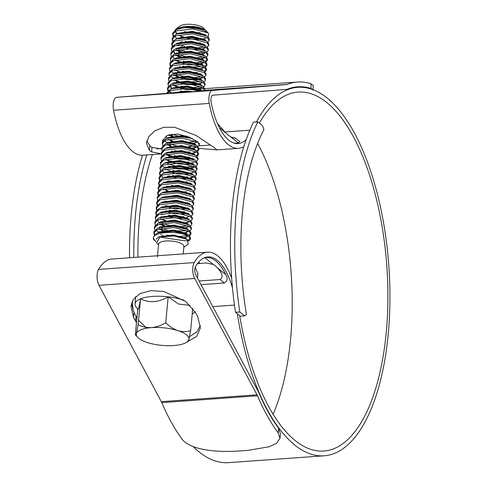 <?xml version="1.0" encoding="UTF-8"?>
<svg xmlns="http://www.w3.org/2000/svg" width="487" height="487" viewBox="0 0 487 487"><rect width="100%" height="100%" fill="white"/><g stroke="black" fill="none" stroke-linecap="round" stroke-linejoin="round"><path stroke-width="0.73" d="M257.781 121.841A189.473 80.075 85.9 0 0 239.805 312.003L244.571 315.868L246.459 314.687A175.18 74.036 -94.1 0 1 263.954 129.56L262.548 125.707L257.781 121.841L253.477 122.152A189.473 80.075 85.9 0 0 235.501 312.313L239.805 312.003M235.501 312.313L240.268 316.173L244.571 315.868M240.268 316.173L239.787 316.209M137.888 257.209A179.947 76.045 -94.1 0 1 152.376 154.513M142.496 155.219A189.473 80.075 85.9 0 0 129.524 257.769M132.178 301.471A189.473 80.075 85.9 0 0 133.377 311.315M146.8 154.915A189.473 80.075 85.9 0 0 133.828 257.459M137.346 308.423A189.473 80.075 85.9 0 0 137.638 310.694M186.551 334.867A26.462 8.827 -174.6 0 0 177.81 330.612A26.462 8.827 -174.6 0 0 151.56 327.611A26.462 8.827 -174.6 0 0 136.378 333.583A26.462 8.827 -174.6 0 0 137.693 337.363A26.462 8.827 -174.6 0 0 147.445 342.556A26.462 8.827 -174.6 0 0 173.695 345.557A26.462 8.827 -174.6 0 0 186.971 342.026A26.462 8.827 -174.6 0 0 188.877 339.585A26.462 8.827 -174.6 0 0 186.551 334.867M187.872 340.723C188.067 341.576 188.408 341.198 188.877 339.585L190.612 330.764C186.515 331.921 182.248 331.872 177.81 330.612C173.457 329.066 169.427 326.454 165.732 322.778C161.173 325.499 156.449 327.106 151.56 327.611C146.69 327.806 142.204 326.856 138.113 324.756L136.378 333.583C135.91 335.184 135.575 335.567 135.368 334.721L137.809 308.916M137.991 309.111L136.652 307.687A30.553 10.197 5.4 0 1 135.027 303.906A30.553 10.197 5.4 0 1 140.566 298.799A30.553 10.197 5.4 0 1 168.185 296.82A30.553 10.197 5.4 0 1 184.013 300.229M157.398 256.941L158.61 244.103A12.705 4.237 5.4 0 1 168.733 240.919A12.705 4.237 5.4 0 1 182.741 244.48A12.705 4.237 5.4 0 1 183.903 246.495L183.197 253.922M183.83 247.268L188.159 244.121L187.428 239.738L186.46 239.147L173.774 235.945L159.925 237.023L156.644 242.861L158.537 244.876M175.016 30.231L176.324 28.727L180.05 26.012A12.705 4.237 5.4 0 1 191.482 24.35A12.705 4.237 5.4 0 1 203.219 27.802A12.705 4.237 5.4 0 1 203.706 28.252L208.631 33.493L208.272 37.14M176.324 28.727L184.007 26.377L194.983 26.584C199.049 27.26 202.239 28.283 204.564 29.646C199.67 27.546 192.645 26.931 183.471 27.808L176.099 29.664L172.696 33.219L173.074 36.385M172.581 34.461L175.984 30.906L192.803 28.879L207.967 32.891A18.524 6.179 -174.6 0 0 183.471 27.808M190.447 239.117L190.563 237.875L188.834 235.3L187.805 234.661L173.67 231.288L158.64 232.622L156.851 233.316L153.448 236.871L153.332 238.094A18.524 6.179 5.4 0 1 153.35 237.942C153.405 230.984 181.858 230.887 188.719 236.542L190.447 239.117L188.822 241.035M154.318 240.383A18.524 6.179 5.4 0 1 153.332 238.094M172.715 33.853L173.67 35.819M207.888 42.18L209.227 40.433L209.343 39.191L207.614 36.616L206.585 35.977L192.456 32.605L177.426 33.938L175.63 34.632L172.228 38.187L172.605 41.352M172.24 38.814L173.202 40.786M209.227 40.433L207.499 37.858L192.335 33.846L175.515 35.874L172.112 39.429M207.419 47.148L208.759 45.401L208.874 44.159L207.145 41.584L206.117 40.945L191.988 37.572L176.951 38.905L175.162 39.599L171.759 43.154L172.136 46.32M171.771 43.781L172.733 45.754M208.759 45.401L207.03 42.826L191.866 38.814L175.046 40.841L171.643 44.396M206.951 52.115L208.29 50.368L208.406 49.126L206.677 46.551L205.648 45.912L191.513 42.533L176.483 43.873L174.693 44.567L171.29 48.122L171.661 51.287M208.29 50.368L206.561 47.793L191.397 43.775L174.571 45.808L171.168 49.364M206.482 57.082L207.821 55.335L207.937 54.094L206.208 51.512L205.179 50.873L191.044 47.501L176.014 48.84L174.224 49.534L170.821 53.089L171.193 56.255M207.821 55.335L206.086 52.754L190.928 48.743L174.102 50.776L170.7 54.331M206.007 62.05L207.352 60.303L207.468 59.061L205.739 56.48L204.71 55.841L190.575 52.468L175.545 53.807L173.756 54.501L170.347 58.056L170.724 61.222M207.352 60.303L205.617 57.722L190.46 53.71L173.634 55.737L170.231 59.298M205.538 67.017L206.878 65.27L206.999 64.028L205.264 61.447L204.236 60.808L190.107 57.436L175.077 58.775L173.281 59.463L169.878 63.024L170.255 66.189M169.896 63.651L170.852 65.617M206.878 65.27L205.149 62.689L189.991 58.677L173.165 60.705L169.762 64.266M205.07 71.985L206.409 70.238L206.531 68.996L204.796 66.415L203.767 65.775L189.638 62.403L174.608 63.742L172.812 64.43L169.409 67.991L169.786 71.157M206.409 70.238L204.68 67.656L189.522 63.645L172.696 65.672L169.293 69.233M204.601 76.952L205.94 75.205L206.056 73.963L204.327 71.382L203.298 70.743L189.169 67.37L174.139 68.71L172.343 69.398L168.94 72.959L169.318 76.124M205.94 75.205L204.211 72.624L189.047 68.612L172.228 70.639L168.825 74.201M204.132 81.919L205.471 80.172L205.587 78.931L203.858 76.349L202.829 75.71L188.7 72.338L173.67 73.677L171.874 74.365L168.472 77.926L168.849 81.092M205.471 80.172L203.743 77.591L188.579 73.58L171.759 75.607L168.356 79.168M203.663 86.887L205.003 85.14L205.118 83.898L203.389 81.317L202.361 80.678L188.226 77.305L173.195 78.644L171.406 79.332L168.003 82.893L168.38 86.059M205.003 85.14L203.274 82.559L188.11 78.547L171.29 80.574L167.887 84.135M204.205 90.947L204.65 88.865L202.921 86.284L201.892 85.645L187.757 82.273L172.727 83.612L170.937 84.3L167.534 87.861L167.905 91.026M167.546 88.488L168.508 90.454M204.534 90.107L202.799 87.526L187.641 83.514L170.815 85.542L167.412 89.103M168.386 91.696L169.074 92.408M202.227 91.099L187.288 87.24L172.258 88.579L170.468 89.267L167.065 92.828L166.98 93.674M200.084 91.258L187.172 88.482L170.347 90.509L167.017 93.668M187.02 92.22L172.745 93.26M162.786 139.678L163.212 140.694M192.42 138.582L182.595 136.914L167.565 138.247L165.769 138.941L162.366 142.496L162.743 145.662M198.026 146.49L199.366 144.742L197.637 142.167L182.479 138.15L165.653 140.183L162.25 143.738M197.558 151.457L198.897 149.71L199.019 148.468L197.284 145.887L196.255 145.248L182.126 141.875L167.096 143.215L165.3 143.909L161.897 147.464L162.274 150.629M198.897 149.71L197.168 147.129L182.01 143.117L165.184 145.15L161.781 148.705M197.089 156.424L198.428 154.677L198.544 153.435L196.815 150.854L195.786 150.215L181.657 146.843L166.627 148.182L164.831 148.876L161.428 152.431L161.806 155.596M198.428 154.677L196.699 152.096L181.535 148.085L164.716 150.118L161.313 153.673M196.62 161.392L197.959 159.645L198.075 158.403L196.346 155.822L195.317 155.183L181.188 151.81L166.152 153.149L164.363 153.837L160.96 157.398L161.337 160.564M197.959 159.645L196.231 157.064L181.067 153.052L164.247 155.079L160.844 158.64M196.151 166.359L197.491 164.612L197.606 163.37L195.877 160.789L194.849 160.15L180.714 156.777L165.683 158.117L163.894 158.805L160.491 162.366L160.862 165.531M197.491 164.612L195.762 162.031L180.598 158.019L163.778 160.046L160.369 163.608M195.683 171.327L197.022 169.579L197.138 168.338L195.409 165.757L194.38 165.117L180.245 161.745L165.215 163.084L163.425 163.772L160.022 167.333L160.393 170.499M197.022 169.579L195.287 166.998L180.129 162.987L163.303 165.014L159.9 168.575M195.208 176.294L196.553 174.547L196.669 173.305L194.94 170.724L193.911 170.085L179.776 166.712L164.746 168.052L162.956 168.739L159.553 172.301L159.925 175.466M159.566 172.928L160.521 174.894M196.553 174.547L194.818 171.966L179.66 167.954L162.835 169.981L159.432 173.542M194.739 181.261L196.078 179.514L196.2 178.272L194.465 175.691L193.436 175.052L179.307 171.68L164.277 173.019L162.481 173.707L159.079 177.268L159.456 180.433M159.097 177.895L160.053 179.861M196.078 179.514L194.35 176.933L179.192 172.922L162.366 174.949L158.963 178.51M194.27 186.229L195.61 184.482L195.731 183.24L193.996 180.659L192.968 180.02L178.839 176.647L163.809 177.986L162.013 178.674L158.61 182.235L158.987 185.401M158.628 182.862L159.584 184.829M195.61 184.482L193.881 181.901L178.723 177.889L161.897 179.916L158.494 183.477M193.802 191.196L195.141 189.449L195.257 188.207L193.528 185.626L192.499 184.987L178.37 181.614L163.34 182.954L161.544 183.642L158.141 187.203L158.518 190.368M158.153 187.83L159.115 189.796M195.141 189.449L193.412 186.868L178.248 182.856L161.428 184.883L158.025 188.445M193.333 196.164L194.672 194.41L194.788 193.169L193.059 190.594L192.03 189.954L177.901 186.582L162.871 187.921L161.075 188.609L157.672 192.17L158.05 195.336M157.685 192.797L158.646 194.763M194.672 194.41L192.943 191.835L177.779 187.824L160.96 189.851L157.557 193.412M192.864 201.131L194.203 199.378L194.319 198.136L192.59 195.561L191.561 194.922L177.426 191.549L162.396 192.889L160.607 193.576L157.204 197.138L157.581 200.303M194.203 199.378L192.475 196.803L177.311 192.791L160.491 194.818L157.088 198.379M192.395 206.098L193.735 204.345L193.85 203.103L192.122 200.528L191.093 199.889L176.958 196.517L161.928 197.856L160.138 198.544L156.735 202.105L157.106 205.27M156.747 202.732L157.709 204.698M193.735 204.345L192 201.77L176.842 197.759L160.016 199.786L156.613 203.347M191.927 211.066L193.266 209.313L193.382 208.071L191.653 205.496L190.624 204.857L176.489 201.484L161.459 202.823L159.669 203.511L156.266 207.072L156.637 210.238M156.278 207.699L157.234 209.666M193.266 209.313L191.531 206.738L176.373 202.726L159.547 204.753L156.144 208.314M191.452 216.033L192.797 214.28L192.913 213.038L191.184 210.463L190.155 209.824L176.02 206.451L160.99 207.791L159.194 208.479L155.791 212.04L156.169 215.205M155.81 212.667L156.765 214.633M192.797 214.28L191.062 211.705L175.904 207.693L159.079 209.72L155.676 213.282M190.983 221.001L192.322 219.247L192.444 218.006L190.709 215.431L189.68 214.791L175.551 211.419L160.521 212.752L158.725 213.446L155.323 217.001L155.7 220.173M192.322 219.247L190.594 216.672L175.436 212.661L158.61 214.688L155.207 218.243M190.514 225.968L191.854 224.215L191.975 222.973L190.24 220.398L189.212 219.759L175.083 216.386L160.053 217.719L158.257 218.413L154.854 221.969L155.231 225.14M191.854 224.215L190.125 221.64L174.967 217.628L158.141 219.655L154.738 223.21M190.046 230.935L191.385 229.182L191.501 227.94L189.772 225.365L188.743 224.726L174.614 221.354L159.584 222.687L157.788 223.381L154.385 226.936L154.763 230.101M191.385 229.182L189.656 226.607L174.492 222.596L157.672 224.623L154.269 228.178M189.577 235.897L190.916 234.15L191.032 232.908L189.303 230.333L188.274 229.694L174.145 226.321L159.115 227.654L157.319 228.348L153.916 231.903L154.294 235.069M153.929 232.53L154.89 234.503M190.916 234.15L189.187 231.575L174.023 227.563L157.204 229.59L153.801 233.145M177.158 38.449L177.621 38.692M185.042 41.34L187.276 41.833M198.13 42.862L200.285 42.789M181.955 41.742L183.282 42.144M200.595 44L202.866 43.757M176.69 43.416L177.152 43.66M178.875 44.457L184.573 46.308M197.661 47.829L205.112 46.929M181.487 46.709L182.814 47.111M200.127 48.968L202.397 48.724M176.221 48.383L176.684 48.627M178.4 49.424L186.338 51.768M197.192 52.797L204.643 51.896M176.696 49.844L178.151 50.751L176.562 49.881L182.345 52.079M199.658 53.935L204.911 53.022M175.746 53.351L176.215 53.594M177.932 54.392L185.87 56.736M196.724 57.764L204.175 56.863M176.111 54.842L181.876 57.046M199.189 58.903L204.461 57.983L202.111 58.744M183.167 61.21L185.401 61.703M196.249 62.732L203.706 61.831M205.106 61.338L207.285 59.67M180.08 61.606L181.407 62.013M198.72 63.87L204.99 62.58M174.809 63.286L175.29 63.535M182.698 66.177L187.014 67.036L203.237 66.798M204.637 66.305L206.811 64.637M179.612 66.573L180.939 66.981M198.246 68.837L200.516 68.594M182.223 71.145L186.545 72.003L197.466 72.593M204.169 71.272L206.342 69.604M179.143 71.54L180.47 71.948M198.873 73.707L200.047 73.561M172.148 72.161L173.871 73.214M176.057 74.255L183.989 76.605M194.843 77.634L202.294 76.733M174.815 74.998L178.668 76.508M197.308 78.772L202.568 77.859M200.236 78.614L203.578 77.482M171.68 77.129L173.865 78.425M183.52 81.573L185.608 81.938L201.825 81.7M174.346 79.965L180.78 82.218M196.839 83.74L197.935 83.642M199.11 83.49L202.111 82.82L198.574 83.898M172.934 83.149L173.396 83.393M180.817 86.041L183.051 86.534M193.905 87.569L201.356 86.668M177.731 86.442L180.312 87.185M196.371 88.707L201.642 87.788L198.106 88.865M172.459 88.117L172.928 88.36M180.348 91.008L187.233 92.207M170.054 91.873L172.374 93.285M171.278 134.205L180.44 136.573L189.553 137.231M169.324 134.668L173.037 136.117M167.765 137.791L168.228 138.034M188.737 142.204L196.194 141.303M168.131 139.282L173.896 141.486M191.208 143.342L193.473 143.099M165.361 141.54L167.759 143.001M169.482 143.799L177.42 146.143M188.268 147.171L190.423 147.098M191.829 148.212L197.004 147.019M174.711 150.617L179.033 151.475L189.954 152.066M196.657 150.745L198.83 149.077M171.625 151.013L172.958 151.42M190.265 153.277L192.535 153.034M174.243 155.584L176.477 156.077M187.331 157.106L189.486 157.033M196.182 155.712L198.361 154.044M166.718 154.184L172.483 156.388M186.862 162.074L189.017 162.001M170.687 160.947L172.014 161.355M189.327 163.212L193.284 162.652M194.599 162.293L195.597 161.921M167.601 163.662L175.539 166.012M186.393 167.041L193.844 166.14M188.859 168.179L195.129 166.889M163.011 166.377L165.416 167.832M172.836 170.48L177.152 171.345L185.924 172.008M165.312 169.086L171.077 171.29M188.39 173.147L190.66 172.903M191.312 172.988L194.66 171.856M172.368 175.448L174.602 175.947M185.456 176.976L187.611 176.903M169.281 175.85L170.608 176.257M189.011 178.017L190.186 177.865M193.193 177.195L194.191 176.824M184.981 181.943L187.142 181.87M168.812 180.817L170.14 181.225M188.542 182.984L189.717 182.832M171.43 185.383L173.664 185.876M188.073 187.952L189.248 187.799M163.072 187.458L163.547 187.714M184.043 191.878L186.198 191.805M163.431 188.95L167.869 190.752M169.202 191.16L170.456 191.494M186.661 202.854L187.842 202.702M166.463 205.654L167.79 206.056M169.08 210.22L171.314 210.713M182.168 211.742L184.323 211.668M165.994 210.621L167.321 211.023M160.722 212.295L161.185 212.539M168.612 215.187L170.846 215.68M181.694 216.709L183.855 216.636M160.613 218.754L166.384 220.958M183.69 222.821L185.961 222.571M161.97 223.271L169.908 225.615M180.756 226.644L188.207 225.749M160.728 224.008L164.588 225.524M183.222 227.782L185.492 227.539M185.857 227.715L189.492 226.492M159.316 227.198L159.779 227.441M161.501 228.239L167.199 230.089M169.433 230.582L171.521 230.948L187.738 230.716M164.113 230.491L165.446 230.893M182.753 232.749L183.849 232.652M185.023 232.506L189.023 231.459M156.905 230.948L159.31 232.409M166.731 235.057L170.091 235.757M178.382 236.572L187.27 235.678M188.67 235.184L190.849 233.517M164.971 235.86L165.324 235.958M182.887 237.668L184.555 237.473M188.049 240.219L190.38 238.484M200.054 32.532A12.705 4.237 5.4 0 1 198.446 32.793M186.253 32.002A12.705 4.237 5.4 0 1 184.622 31.545M207.967 32.891L208.631 33.493M205.879 38.266L202.367 39.021M196.151 39.295L189.601 38.692M183.276 37.243L182.065 36.842M155.822 241.887L153.35 237.942M194.983 26.584L192.87 26.395L178.638 28.24L176.915 29.317M175.746 31.631L177.043 34.066M181.767 36.896L182.838 37.31M187.574 38.668L198.434 39.691M202.799 39.197L203.7 38.966L202.842 39.216M206.518 35.941L205.228 34.626L192.402 31.363L178.169 33.207L176.446 34.285M175.283 36.288L176.574 39.033M181.298 41.864L182.369 42.278M201.642 44.299L202.33 44.165M206.05 40.908L204.759 39.593L191.933 36.33L177.7 38.175L175.977 39.252M177.165 44.877L178.619 45.784L177.037 44.914M180.829 46.831L181.901 47.245M186.637 48.603L197.491 49.625M201.174 49.266L202.762 48.901M203.055 48.81L205.599 47.19M205.581 45.875L204.29 44.561L191.464 41.298L177.231 43.142L175.509 44.22M178.151 50.751L181.432 52.212M201.393 54.1L205.13 52.158M205.112 50.837L203.822 49.528L190.995 46.265L176.763 48.11L175.04 49.187M173.865 51.5L175.168 53.935M176.227 54.812L179.892 56.766M200.236 59.201L201.819 58.836M204.643 55.804L203.353 54.495L190.527 51.232L176.288 53.071L174.571 54.154M175.752 59.773L180.488 62.147M199.767 64.168L201.642 63.712L204.193 62.093M204.175 60.772L202.884 59.463L190.052 56.2L175.819 58.038L174.102 59.122M199.299 69.136L201.174 68.679L203.724 67.06M203.7 65.739L202.415 64.43L189.583 61.167L175.35 63.006L173.628 64.089M174.815 69.708L179.551 72.082M199.512 73.969L200.413 73.738M203.231 70.706L201.941 69.398L189.114 66.135L174.882 67.973L173.159 69.057M174.346 74.675L178.011 76.636M179.082 77.049L179.953 77.354M183.818 78.401L194.678 79.43M199.043 78.931L199.944 78.705M202.762 75.674L201.472 74.365L188.646 71.102L174.413 72.94L172.69 74.024M175.332 80.55L178.613 82.017M183.349 83.368L194.203 84.397M202.294 80.641L201.003 79.332L188.177 76.069L173.944 77.908L172.221 78.991M173.409 84.61L179.015 87.289M182.875 88.336L193.735 89.365M201.825 85.609L200.534 84.3L187.708 81.037L173.475 82.875L171.753 83.959M170.584 86.266L171.881 88.707M201.356 90.576L200.066 89.267L187.239 85.998L173.007 87.843L171.284 88.926M192.919 91.787L186.771 90.966L172.532 92.81L171.552 93.346M169.257 134.692L173.445 136.652M165.909 136.19L167.181 138.375M169.695 140.159L172.976 141.62M192.943 143.507L193.838 143.275M186.831 136.153L182.54 135.672L168.307 137.517L166.591 138.594M167.772 144.219L171.442 146.173M191.787 148.608L193.369 148.243M196.011 147.391L193.662 148.151L196.212 146.532M196.188 145.217L194.903 143.902L182.071 140.64L167.838 142.484L166.116 143.562M191.318 153.575L193.193 153.119L195.744 151.5M195.719 150.179L194.429 148.87L181.602 145.607L167.37 147.445L165.647 148.529M166.834 154.148L171.57 156.522M176.306 157.873L187.16 158.902M190.843 158.543L191.531 158.409M195.25 155.146L193.96 153.837L181.134 150.574L166.901 152.413L165.178 153.496M167.82 160.028L170.03 161.075M191.062 163.376L192.255 163.054M194.782 160.113L193.491 158.805L180.665 155.542L166.432 157.38L164.709 158.464M169.561 166.043L170.633 166.457M175.363 167.808L186.223 168.837M190.594 168.344L191.488 168.112M194.313 165.081L193.022 163.772L180.196 160.509L165.964 162.348L164.241 163.431M190.125 173.305L191.02 173.08M193.844 170.048L192.554 168.739L179.727 165.477L165.489 167.315L163.772 168.399M162.597 170.712L163.9 173.147M168.624 175.977L169.689 176.391M174.425 177.743L185.285 178.772M189.656 178.272L193.394 176.337M193.376 175.016L192.085 173.707L179.259 170.444L165.02 172.282L163.303 173.366M169.22 181.359L170.097 181.663M189.181 183.24L190.082 183.015M192.901 179.983L191.616 178.674L178.784 175.411L164.551 177.25L162.828 178.333M168.752 186.326L169.628 186.631M192.432 184.95L191.148 183.642L178.315 180.373L164.082 182.217L162.36 183.301M163.547 188.919L167.211 190.88M191.963 189.918L190.673 188.609L177.846 185.34L163.614 187.185L161.891 188.268M191.494 194.885L190.204 193.57L177.378 190.307L163.145 192.152L161.422 193.236M191.026 199.853L189.735 198.538L176.909 195.275L162.676 197.119L160.953 198.197M165.805 205.782L166.877 206.196M186.838 208.077L187.732 207.846M190.557 204.82L189.266 203.505L176.44 200.242L162.208 202.087L160.485 203.164M190.088 209.787L188.798 208.473L175.971 205.21L161.733 207.054L160.016 208.132M161.197 213.756L162.652 214.664M170.669 217.482L181.529 218.511M185.9 218.012L189.638 216.07M189.613 214.755L188.329 213.44L175.497 210.177L161.264 212.022L159.547 213.099M160.6 218.76L164.399 220.678M184.743 223.113L186.618 222.656L189.169 221.037M189.145 219.722L187.86 218.407L175.028 215.144L160.795 216.989L159.072 218.066M157.904 220.38L159.2 222.815M160.26 223.691L161.714 224.598M163.924 225.645L165.872 226.364M188.676 224.69L187.385 223.375L174.559 220.112L160.326 221.956L158.604 223.034M159.791 228.659L163.455 230.613M164.527 231.027L165.397 231.331M184.488 232.914L185.389 232.683M185.681 232.591L188.232 230.972M188.207 229.657L186.917 228.342L174.09 225.079L159.858 226.924L158.135 228.001M160.777 234.533L162.987 235.58M183.709 237.948L185.212 237.559L187.757 235.939M187.738 234.624L186.448 233.31L173.622 230.047L159.389 231.891L157.666 232.969M187.3 239.653L185.979 238.277L173.153 235.014L158.92 236.859L156.272 239.099M204.564 29.646L192.815 27.016L180.245 28.209L177.895 28.97M175.697 31.941L176.568 34.242M180.793 37.115L181.712 37.517M205.331 35.362L204.418 34.784L192.341 31.984L179.776 33.177L177.426 33.938M180.318 42.083L181.243 42.485M202.769 44.664L203.907 44.311M206.117 40.945L203.943 39.751L191.872 36.951L179.307 38.144L176.951 38.905M179.849 47.05L180.774 47.452M202.702 49.522L205.703 47.306M204.394 45.297L203.475 44.719L191.403 41.919L178.839 43.112L176.483 43.873M174.65 45.772L174.285 46.843M176.069 50.027L180.3 52.419M202.233 54.489L202.963 54.246M203.925 50.264L203.006 49.686L190.934 46.886L178.364 48.079L176.014 48.84M173.816 51.811L174.687 54.112M175.6 54.994L178.912 56.985M201.362 59.566L204.765 57.186M203.456 55.232L202.537 54.654L190.466 51.853L177.895 53.046L175.545 53.807M173.348 56.772L174.194 59.043M175.131 59.962L179.362 62.354M182.942 63.572L187.422 64.546L198.185 65.002M200.894 64.534L204.297 62.147M202.988 60.199L202.068 59.615L189.997 56.821L177.426 58.014L175.077 58.775M173.238 60.674L172.879 61.739M200.425 69.501L203.822 67.176M202.513 65.167L201.6 64.582L189.528 61.788L176.958 62.981L174.608 63.742M177.505 71.887L178.425 72.289M199.956 74.468L201.088 74.115M202.044 70.134L201.131 69.55L189.059 66.756L176.489 67.949L174.139 68.71M172.301 70.609L171.941 71.674M173.719 74.864L177.037 76.855M181.529 78.474L186.01 79.448L196.772 79.905M199.481 79.436L200.62 79.077M201.575 75.101L200.656 74.517L188.585 71.723L174.943 73.306M176.562 81.822L177.487 82.224M181.061 83.441L185.541 84.415L196.304 84.872M199.013 84.403L200.151 84.044M201.107 80.069L200.187 79.484L188.116 76.69L175.551 77.877L173.195 78.644M172.782 84.799L177.012 87.191M180.592 88.409L185.072 89.383L195.835 89.839M198.946 89.261L199.682 89.011M200.638 85.036L199.719 84.452L187.647 81.658L174.005 83.24M170.529 86.576L171.4 88.877M200.169 89.998L199.25 89.419L187.178 86.619L174.608 87.812L172.258 88.579M170.06 91.544L170.608 93.413M190.38 91.976L186.71 91.586L174.139 92.78L172.648 93.267M168.636 134.893L172.319 136.859M170.931 141.425L171.85 141.827M193.382 144.006L194.514 143.653M189.985 137.419L182.485 136.293L169.914 137.486L167.565 138.247M165.726 140.146L165.428 140.597M167.151 144.402L170.462 146.392M192.913 148.973L196.316 146.593M195.001 144.639L194.088 144.061L182.016 141.26L169.446 142.454L167.096 143.215M192.444 153.941L195.847 151.56M194.532 149.606L193.619 149.028L181.548 146.228L167.899 147.811M166.207 154.336L169.519 156.327M174.017 157.946L178.498 158.92L189.26 159.377M191.969 158.908L192.371 158.799M194.063 154.574L193.144 153.989L181.073 151.195L167.431 152.778M164.32 155.049L163.955 156.114M165.738 159.304L169.05 161.294M173.549 162.914L178.029 163.888L188.792 164.344M191.501 163.875L192.639 163.522M193.595 159.541L192.675 158.957L180.604 156.163L166.962 157.745M168.581 166.262L169.5 166.664M173.08 167.881L177.56 168.855L188.323 169.312M191.434 168.733L192.164 168.49M193.126 164.509L192.207 163.924L180.135 161.13L166.493 162.713M172.611 172.848L177.091 173.822L187.854 174.279M190.965 173.701L191.695 173.451M192.657 169.476L191.738 168.892L179.666 166.097L166.018 167.68M167.644 176.197L168.563 176.598M191.227 178.419L193.491 176.446M192.188 174.443L191.269 173.859L179.198 171.065L166.627 172.252L164.277 173.019M162.08 175.984L162.926 178.254M167.175 181.164L168.094 181.566M190.021 183.636L190.758 183.386M191.714 179.411L190.801 178.826L178.729 176.032L166.158 177.219L163.809 177.986M166.706 186.131L168.246 186.777M189.553 188.603L190.289 188.353M191.245 184.372L190.332 183.794L178.26 180.994L165.69 182.187L163.34 182.954M166.237 191.099L167.157 191.501M192.03 189.954L189.857 188.761L177.785 185.961L165.221 187.154L162.871 187.921M190.307 194.307L189.388 193.729L177.317 190.928L163.675 192.517M165.294 201.034L166.213 201.435M191.093 199.889L188.919 198.696L176.848 195.896L164.283 197.089L161.928 197.856M164.825 206.001L165.744 206.403M169.324 207.614L173.804 208.594L184.567 209.051M187.678 208.466L188.408 208.223M190.624 204.857L188.451 203.663L176.379 200.863L163.809 202.056L161.459 202.823M168.855 212.582L173.335 213.562L184.098 214.018M187.209 213.434L187.939 213.19M188.901 209.209L187.982 208.631L175.91 205.831L162.262 207.419M186.734 218.401L187.471 218.158M189.68 214.791L187.513 213.598L175.442 210.798L161.794 212.387M185.87 223.478L189.266 221.153M187.958 219.144L187.045 218.566L174.973 215.765L162.402 216.958L160.053 217.719M159.633 223.874L163.869 226.266M185.797 228.336L186.533 228.093M187.489 224.111L186.576 223.533L174.504 220.733L161.934 221.926L159.584 222.687M157.745 224.586L157.386 225.658M159.164 228.841L162.475 230.832M184.926 233.413L188.335 231.033M187.02 229.079L186.101 228.5L174.029 225.7L161.465 226.893L159.115 227.654M184.695 238.32L187.86 236M186.551 234.046L185.632 233.468L173.561 230.668L160.996 231.861L158.64 232.622M185.736 238.776L173.092 235.635L160.229 236.925M195.031 311.668A30.553 10.197 5.4 0 1 193.558 313.062L192.195 314.054M137.821 308.764C138.253 310.481 139.172 307.157 140.566 298.799C149.296 303.145 158.5 302.488 168.185 296.82L178.668 304.071L190.088 305.379M137.693 337.363L135.368 334.721M190.612 330.764L192.73 308.368M138.113 324.756L140.566 298.799M165.732 322.778L168.185 296.82M203.694 258.116L204.984 257.781L213.184 264.429A53.028 22.414 -94.1 0 1 217.561 267.978L225.761 274.625C227.91 278.241 227.423 281.036 224.288 282.996L201.021 284.664M224.288 282.996L220.002 279.52L199.067 281.023M197.43 263.704L200.242 263.504L198.635 262.201M225.761 274.625A58.324 24.648 85.9 0 0 206.525 257.556A58.324 24.648 85.9 0 0 204.984 257.781M195.305 267.4L197.825 273.554L197.412 277.931M220.002 279.52C225.037 276.555 219.674 270.486 217.561 267.978M213.184 264.429L205.733 262.919L200.242 263.504M217.427 123.503L225.633 132.744L219.381 127.679M233.517 142.922A58.324 24.648 85.9 0 0 236.67 143.166A58.324 24.648 85.9 0 0 238.21 142.941L230.01 136.293A53.028 22.414 -94.1 0 1 227.8 134.765A53.028 22.414 -94.1 0 1 225.633 132.744M162.567 141.705L162.53 140.755L167.004 135.575L177.499 133.986L189.333 137.139L197.667 141.857L199.414 144.243M195.043 145.948L188.317 146.55M235.124 137.973L239.847 141.674L238.21 142.941M230.01 136.293C232.165 138.186 238.137 138.004 233.389 137.906M235.227 137.937L234.344 137.864M257.611 143.44A179.947 76.045 -94.1 0 1 273.116 414.267M259.358 123.12A179.947 76.045 -94.1 0 1 298.111 92.073A179.947 76.045 -94.1 0 1 326.941 102.678A179.947 76.045 -94.1 0 1 387.896 299.852A179.947 76.045 -94.1 0 1 323.837 451.041A179.947 76.045 -94.1 0 1 295.012 440.437A179.947 76.045 -94.1 0 1 239.707 315.722M312.843 89.632L310.846 88.421L311.193 83.825A189.997 80.3 85.9 0 0 297.393 82.041A189.997 80.3 85.9 0 0 286.922 84.47A10.586 4.474 -94.1 0 1 286.35 84.604L212.429 90.46A10.057 4.249 85.9 0 0 209.258 103.414A63.614 26.882 85.9 0 0 228.293 144.596A63.614 26.882 85.9 0 0 238.484 148.346A63.614 26.882 85.9 0 0 243.871 146.611M199.019 148.389L217.074 149.88L213.781 147.384A63.614 26.882 -94.1 0 1 211.547 145.796L196.103 135.496L174.51 127.235L163.717 127.296L154.799 130.857L148.845 136.616L146.374 143.008L149.351 150.252A63.614 26.882 85.9 0 0 151.585 151.841L161.3 153.789M167.017 93.334L116.74 97.315A10.057 4.249 85.9 0 0 113.574 110.275A63.614 26.882 85.9 0 0 132.61 151.451A63.614 26.882 85.9 0 0 142.801 155.201L161.3 153.874M146.855 140.664L149.777 145.783A58.854 24.874 85.9 0 0 152.011 147.354L161.769 149.052M310.846 88.421A185.237 78.285 85.9 0 0 297.734 86.796A185.237 78.285 85.9 0 0 287.525 89.158A15.347 6.489 -94.1 0 1 286.697 89.352L212.776 95.209A5.29 2.234 85.9 0 0 211.108 102.026A58.854 24.874 85.9 0 0 228.72 140.122A58.854 24.874 85.9 0 0 238.143 143.592A58.854 24.874 85.9 0 0 246.209 139.605M256.491 121.933A184.707 78.06 -94.1 0 1 297.77 87.325A184.707 78.06 -94.1 0 1 327.361 98.21A184.707 78.06 -94.1 0 1 389.929 300.601A184.707 78.06 -94.1 0 1 324.178 455.795A184.707 78.06 -94.1 0 1 294.586 444.911A184.707 78.06 -94.1 0 1 237.315 313.78M324.178 455.795L228.494 462.65A184.707 78.06 -94.1 0 1 198.903 451.766A184.707 78.06 -94.1 0 1 193.223 446.646M232.482 287.939A58.854 24.874 85.9 0 0 207.919 256.923A58.854 24.874 85.9 0 0 195.555 266.541A5.29 2.234 85.9 0 0 195.786 274.905L258.159 391.262A15.347 6.489 -94.1 0 1 258.834 392.668A185.237 78.285 85.9 0 0 278.704 428.426L280.482 433.893M131.362 303.785L134.01 312.575L136.957 317.944M138.539 320.251L146.599 328.201M189.534 336.7L196.973 331.781L200.419 325.505M166.998 93.486L204.333 90.74M154.623 94.533L150.933 94.758M231.648 278.089A63.614 26.882 85.9 0 0 207.578 252.175L111.894 259.029A63.614 26.882 85.9 0 0 98.526 269.427A10.057 4.249 85.9 0 0 98.971 285.315L161.343 401.672A10.586 4.474 -94.1 0 1 161.806 402.639A189.997 80.3 85.9 0 0 182.509 439.755C192.73 451.266 220.775 452.198 238.453 451.041L248.023 450.359L269.134 446.768L276.628 443.225L279.995 438.227L278.199 432.894L278.704 428.426M207.578 252.175A63.614 26.882 85.9 0 0 194.216 262.572A10.057 4.249 85.9 0 0 194.654 278.454L257.026 394.811A10.586 4.474 -94.1 0 1 257.495 395.785A189.997 80.3 85.9 0 0 278.199 432.894M186.399 342.41L196.772 336.31L200.382 327.964L197.777 316.714L195.75 312.934L185.73 301.508L163.9 291.512L150.818 290.648L139.958 293.637L133.335 299.395L130.948 306.14L133.554 317.39L136.5 322.759M204.083 88.731L201.709 88.902A189.997 80.3 85.9 0 0 198.367 89.31M311.193 83.825L313.318 85.682M191.233 91.325A10.586 4.474 -94.1 0 1 190.667 91.459L190.983 91.434M249.843 130.187L224.927 131.977M234.46 305.087L212.801 306.64M212.429 90.46L116.74 97.315M286.35 84.604L204.455 90.472M203.414 90.545L201.545 90.679M209.258 103.414L113.574 110.275M194.216 262.572L98.526 269.427M257.026 394.811L161.343 401.672M194.654 278.454L98.971 285.315M257.495 395.785L161.806 402.639M286.922 84.47L204.485 90.375M134.01 312.575L133.554 317.39M136.037 316.355L135.581 321.17M149.777 145.783L149.351 150.252M152.011 147.354L151.585 151.841M135.715 296.601L135.027 303.906M199.487 143.501L199.366 144.742M204.418 34.784L206.585 35.977M203.475 44.719L205.648 45.912M203.006 49.686L205.179 50.873M202.537 54.654L204.71 55.841M202.068 59.615L204.236 60.808M201.6 64.582L203.767 65.775M201.131 69.55L203.298 70.743M200.656 74.517L202.829 75.71M176.02 72.916L173.67 73.677M200.187 79.484L202.361 80.678M199.719 84.452L201.892 85.645M175.083 82.845L172.727 83.612M199.25 89.419L201.423 90.612M194.088 144.061L196.255 145.248M193.619 149.028L195.786 150.215M168.977 147.421L166.627 148.182M193.144 153.989L195.317 155.183M168.508 152.388L166.152 153.149M192.675 158.957L194.849 160.15M168.039 157.356L165.683 158.117M192.207 163.924L194.38 165.117M167.565 162.323L165.215 163.084M191.738 168.892L193.911 170.085M167.096 167.291L164.746 168.052M191.269 173.859L193.436 175.052M190.801 178.826L192.968 180.02M190.332 183.794L192.499 184.987M189.388 193.729L191.561 194.922M164.752 192.122L162.396 192.889M187.982 208.631L190.155 209.824M163.34 207.024L160.99 207.791M162.871 211.991L160.521 212.752M187.045 218.566L189.212 219.759M186.576 223.533L188.743 224.726M186.101 228.5L188.274 229.694M185.632 233.468L187.805 234.661M186.46 239.147L185.163 238.435C185.584 239.653 201.661 243.865 159.925 237.023M204.93 53.016L202.586 53.777M203.523 67.918L201.174 68.679M196.48 142.423L194.13 143.184M167.644 144.255L169.226 145.126M195.543 152.358L193.193 153.119M194.13 167.26L191.787 168.021M188.968 221.895L186.618 222.656M184.116 37.134L178.717 35.35M186.971 342.026L188.25 341.101M206.525 257.556L204.637 257.69M236.67 143.166L234.789 143.3M210.591 145.035L198.793 145.881M161.8 148.535L156.899 148.882M238.484 148.346L217.074 149.88M297.77 87.325L291.871 87.745M297.393 82.041L204.656 88.689M313.324 85.639L312.971 90.205M280.494 433.795L279.995 438.227"/></g></svg>
